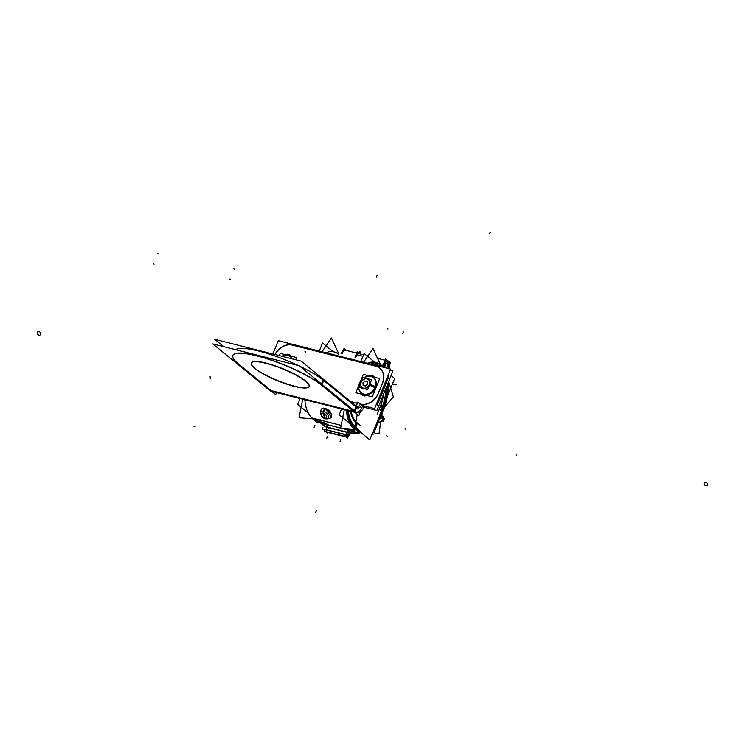 <?xml version="1.0" encoding="UTF-8"?>
<svg xmlns="http://www.w3.org/2000/svg" width="745" height="745" viewBox="0 0 745 745"><rect width="100%" height="100%" fill="white"/><g stroke="black" fill="none" stroke-linecap="round" stroke-linejoin="round"><path stroke-width="1.12" d="M347.515 410.504A33.553 18.308 104.2 0 0 354.536 427.034A33.553 18.308 104.2 0 1 347.515 410.504M304.845 399.72A35.341 19.277 104.2 0 0 312.202 418.057A35.341 19.277 104.2 0 1 304.845 399.72M346.406 410.225A35.341 19.277 104.2 0 0 353.875 428.645A35.341 19.277 104.2 0 1 346.406 410.225M331.432 413.773L323.377 408.12L331.432 413.773M354.871 428.98L355.272 427.975A6.137 1.276 22.1 0 1 355.235 428.077L354.573 429.697A6.137 1.276 -157.9 0 0 354.387 429.129A6.137 1.276 -157.9 0 1 351.668 429.651A6.137 1.276 -157.9 0 0 354.499 429.8M341.163 425.432L312.313 418.141A6.137 1.276 -157.9 0 0 320.071 421.67L322.566 422.303L320.071 421.67A6.137 1.276 -157.9 0 1 312.313 418.141L311.475 417.936M322.771 422.359A4.088 0.847 22.1 0 1 327.623 424.557A4.088 0.847 22.1 0 0 322.771 422.359M347.226 428.99A4.088 0.847 22.1 0 1 347.58 428.813A4.088 0.847 22.1 0 0 347.692 429.688A4.088 0.847 22.1 0 1 347.226 429.12M349.172 429.018L351.668 429.651L349.172 429.018M348.483 432.715A2.663 1.453 -75.8 0 1 346.537 434.987A2.663 1.453 -75.8 0 0 348.483 432.715M349.135 433.879A4.442 2.421 -75.8 0 1 346.09 436.719A4.442 2.421 -75.8 0 0 349.135 433.879M328.526 427.677A2.663 1.453 -75.8 0 1 327.018 429.884A2.663 1.453 -75.8 0 0 328.526 427.677M325.388 429.688L326.273 429.958L325.388 429.688M346.425 434.968L345.345 434.726L346.425 434.968L346.006 436.7L344.916 436.449L345.345 434.735L344.916 436.449L345.997 436.7L346.434 434.978M340.111 433.45L345.205 434.689L340.111 433.45M339.841 433.385L326.543 430.023L326.114 431.755L326.543 430.023L339.841 433.385L339.422 435.117L326.114 431.755L339.422 435.117L339.841 433.385M324.969 431.411L346.546 436.831M344.786 436.421L339.683 435.182L344.786 436.421M375.955 362.461A35.341 19.277 -75.8 0 1 379.894 364.584A35.341 19.277 -75.8 0 0 367.508 363.243A35.341 19.277 -75.8 0 1 375.536 362.349M338.323 354.08A35.341 19.277 -75.8 0 0 325.938 352.748A35.341 19.277 -75.8 0 1 333.974 351.854L333.136 351.64M375.517 364.193A33.553 18.308 -75.8 0 1 379.233 366.195A33.553 18.308 -75.8 0 0 370.433 363.988A33.553 18.308 -75.8 0 1 375.098 364.082M356.659 353.037L345.745 350.28A5.057 2.756 104.2 0 0 342.076 353.698M358.056 353.614A5.057 2.756 104.2 0 0 355.253 356.892M387.307 360.776A5.057 2.756 104.2 0 0 383.582 364.37A5.057 2.756 104.2 0 1 386.32 360.85A5.057 2.756 104.2 0 1 388.788 362.508A5.057 2.756 104.2 0 0 387.707 360.943M383.507 364.128L382.483 365.469M381.142 365.134L382.26 365.413L381.142 365.134M380.304 364.92L383.07 367.173L380.304 364.92M355.812 357.367A5.057 2.756 -75.8 0 1 359.546 353.763L359.267 353.698M387.474 384.485A37.585 20.506 -75.8 0 1 383.312 408.037L383.312 408.037A37.585 20.506 -75.8 0 0 387.474 384.485M383.284 367.229A4.787 2.607 -75.8 0 1 383.33 366.205A4.787 2.607 -75.8 0 0 383.284 367.229M383.452 367.276A4.787 2.607 -75.8 0 1 383.498 366.251A4.787 2.607 -75.8 0 0 383.452 367.276M388.182 361.521A4.787 2.607 104.2 0 0 387.465 361.101A4.787 2.607 104.2 0 0 387.149 361.055A4.787 2.607 -75.8 0 1 387.409 361.083M387.437 361.092A4.787 2.607 -75.8 0 1 387.996 361.381A4.787 2.607 104.2 0 1 387.949 368.412A4.787 2.607 104.2 0 0 387.996 361.381A4.787 2.607 -75.8 0 0 387.176 361.046M380.173 394.878L380.695 395.306A15.347 12.46 129.2 0 1 378.292 399.516A15.347 12.46 129.2 0 0 380.695 395.306L384.839 385.109A15.347 12.46 129.2 0 0 385.985 380.574A15.347 12.46 129.2 0 1 384.839 385.109L380.695 395.306L380.173 394.878L380.797 395.39M356.24 412.302A10.234 5.578 104.2 0 0 362.573 406.062A15.347 12.46 129.2 0 0 365.804 406.416A15.347 12.46 129.2 0 1 362.573 406.062L361.753 405.392L362.573 406.062A10.234 5.578 104.2 0 1 356.306 412.302M290.289 355.169A5.625 4.572 129.2 0 1 291.733 358.028A5.625 4.572 129.2 0 0 284.637 355.318A5.625 4.572 129.2 0 1 290.243 355.132M379.708 368.142A15.347 12.46 -50.8 0 0 375.704 366.158A15.347 12.46 -50.8 0 1 382.53 383.219L378.385 393.416A15.347 12.46 -50.8 0 1 360.263 404.181A5.113 2.794 104.2 0 1 357.581 407.226A5.113 2.794 104.2 0 0 360.263 404.181A15.347 12.46 -50.8 0 0 378.385 393.416L382.53 383.219A15.347 12.46 -50.8 0 0 379.764 368.179M375.294 366.056L292.943 345.252L375.294 366.056M292.571 345.159A15.347 12.46 -50.8 0 0 275.082 354.536A15.347 12.46 -50.8 0 1 292.571 345.159M362.117 395.046A5.625 4.572 129.2 0 1 360.748 392.466A5.625 4.572 129.2 0 0 368.691 394.245A5.625 4.572 129.2 0 1 362.163 395.092M373.431 376.169A5.625 4.572 129.2 0 1 374.865 379.028A5.625 4.572 129.2 0 0 367.769 376.318A5.625 4.572 129.2 0 1 373.375 376.132M356.073 406.928L323.703 380.49L356.073 406.928L354.471 410.858M323.06 379.969A51.154 10.598 -157.9 0 0 299.863 366.251A51.154 10.598 -157.9 0 1 323.06 379.969M298.335 365.525A51.154 10.598 -157.9 0 0 235.597 349.675A51.154 10.598 -157.9 0 1 298.335 365.525M354.192 411.566L321.821 385.128L354.192 411.566M232.822 355.486A51.154 10.598 -157.9 0 0 238.689 364.128A51.154 10.598 -157.9 0 1 256.569 355.598A51.154 10.598 -157.9 0 1 321.17 384.606A51.154 10.598 -157.9 0 0 269.615 359.407A51.154 10.598 -157.9 0 0 232.859 355.384M240.207 365.367L271.05 390.566L353.689 411.436L271.05 390.566L240.207 365.367M309.166 386.366A31.206 6.463 -157.9 0 0 305.608 381.03A31.206 6.463 -157.9 0 0 274.16 365.469A31.206 6.463 -157.9 0 0 251.344 362.889M251.307 362.992A31.206 6.463 -157.9 0 0 254.902 368.216A31.206 6.463 -157.9 0 0 286.099 383.694A31.206 6.463 -157.9 0 0 309.119 386.469M374.279 378.395A9.722 7.897 129.2 0 1 375.694 387.624L375.713 387.642A9.722 7.897 -50.8 0 1 361.996 393.425A9.722 7.897 -50.8 0 0 375.694 387.624A9.722 7.897 129.2 0 0 374.279 378.395M360.822 382.474A10.924 2.263 22.1 0 0 359.463 382.977L358.662 386.972A9.722 7.897 -50.8 0 0 361.176 392.773A9.722 7.897 -50.8 0 0 375.229 387.242A9.722 7.897 129.2 0 0 373.478 377.724A9.722 7.897 -50.8 0 0 365.683 376.886M367.285 376.411A9.722 7.897 129.2 0 1 373.469 377.715A9.722 7.897 -50.8 0 1 374.968 387.772M361.018 382.474A5.196 4.219 129.2 0 1 367.145 378.833A5.196 4.219 129.2 0 1 369.464 384.606A5.196 4.219 -50.8 0 1 363.327 388.247A5.196 4.219 -50.8 0 1 361.018 382.474A5.196 4.219 -50.8 0 0 363.327 388.247A5.196 4.219 -50.8 0 0 369.464 384.606A5.196 4.219 129.2 0 0 367.145 378.833A5.196 4.219 129.2 0 0 361.018 382.474M367.536 384.094L367.294 381.617L365.003 381.04L362.955 382.967L363.197 385.454L365.469 386.04L363.197 385.463L362.955 382.967L365.003 381.04L367.276 381.617L367.536 384.094M363.141 385.435L365.516 386.04L367.518 384.131L367.266 381.552M291.137 357.395A9.722 7.897 129.2 0 1 292.329 358.894A9.722 7.897 129.2 0 0 291.137 357.395M284.152 355.412A9.722 7.897 129.2 0 1 290.336 356.715A9.722 7.897 129.2 0 1 292.021 358.811A9.722 7.897 129.2 0 0 281.815 356.24M377.212 405.271L388.965 376.327L387.828 376.039M355.719 427.528L355.738 427.537A33.553 18.308 -75.8 0 1 348.353 410.709M302.731 399.19L299.034 417.768L312.779 418.839M355.104 429.167A35.341 19.277 -75.8 0 1 347.235 410.43M344.302 409.694L340.605 428.273L354.341 429.344M357.311 414.397L354.48 428.664M351.361 429.828A6.137 1.276 -157.9 0 0 354.48 429.921A6.137 1.276 -157.9 0 0 354.266 429.334M356.65 430.433L360.459 431.402L355.253 427.146M312.108 418.28A6.137 1.276 -157.9 0 0 320.182 421.949M311.363 417.843L341.182 425.367M312.574 418.83L316.569 422.089L327.66 424.892M348.539 430.172L359.798 433.013L354.592 428.757M348.865 429.204L351.78 429.93M349.284 429.306A4.088 0.847 -157.9 0 0 347.133 429.222A4.088 0.847 -157.9 0 0 347.719 430.014L348.111 429.064M348.166 430.07L341.592 428.347L347.496 429.837M348.26 429.083L345.28 436.412L347.524 438.246L348.53 435.76M346.695 435.033A2.663 1.453 104.2 0 0 346.816 435.071A2.663 1.453 104.2 0 0 348.707 433.385M347.421 429.772L341.89 428.375M340.642 428.058L327.819 424.818M346.965 435.108L322.678 429.055L324.746 429.53L324.317 431.281M326.813 429.828L325.584 429.52M326.263 432.053L324.261 431.523L324.801 429.297M339.627 435.425L340.167 433.199L326.338 429.707L325.788 431.932L339.627 435.425M345.531 434.503L339.701 433.087M344.991 436.728L339.152 435.313M346.565 435.006L346.146 436.738M346.08 436.98L344.721 436.672L345.27 434.447L346.63 434.754M346.276 436.766A4.442 2.421 104.2 0 0 346.378 436.794A4.442 2.421 104.2 0 0 349.535 433.981M327.977 424.846L326.031 429.632M327.875 432.463L327.567 433.208L326.114 432.016M326.673 429.716L325.314 429.409M328.2 425.041L327.53 424.79M327.753 424.976L327.753 424.976A4.088 0.847 -157.9 0 0 322.268 422.48M319.773 421.847L322.678 422.583M323.488 408.111L330.817 412.637M381.114 365.125A35.341 19.277 104.2 0 0 376.374 362.564A35.341 19.277 104.2 0 0 368.337 363.458M363.579 362.256L373.003 348.483L380.546 364.799M379.531 366.289L380.444 364.957M379.95 366.317L380.09 366.428A33.553 18.308 104.2 0 0 375.936 364.286A33.553 18.308 104.2 0 0 371.261 364.193M385.035 366.205A3.278 1.788 -75.8 0 1 387.707 362.713A3.278 1.788 -75.8 0 1 388.815 364.994A3.278 1.788 -75.8 0 1 387.651 368.337A3.278 1.788 -75.8 0 0 388.815 364.994A3.278 1.788 -75.8 0 0 387.707 362.713A3.278 1.788 -75.8 0 0 385.035 366.205M341.955 353.633L344.06 348.399L346.63 350.504M382.064 365.888L384.01 366.382A5.057 2.756 -75.8 0 1 388.145 360.99A5.057 2.756 -75.8 0 1 388.778 368.617A5.057 2.756 -75.8 0 0 388.145 360.99A5.057 2.756 -75.8 0 0 384.01 366.382L382.064 365.888M341.182 353.67A5.057 2.756 -75.8 0 1 343.184 350.541A5.057 2.756 -75.8 0 0 341.182 353.67M354.983 357.162L357.19 351.714L358.652 352.916M380.611 364.696L383.899 367.387M379.028 366.335L379.866 364.258M382.334 366.996L385.621 358.894L388.201 361.008M389.849 364.258L390.427 362.824L389.225 361.846M381.198 365.18L382.511 365.516M322.017 351.761L331.432 337.979L338.36 352.962M355.02 357.172L359.937 351.417L360.738 354.071M387.26 385.007A35.807 19.538 -75.8 0 1 382.297 410.225M382.464 409.005L373.068 432.147M388.694 381.477L393.36 396.899L384.495 407.264M380.462 401.741L382.744 409.303M381.822 410.597L383.088 410.914A37.585 20.506 -75.8 0 0 388.229 382.613M372.742 432.519L373.878 432.808L383.275 409.657M357.656 354.089A5.057 2.756 104.2 0 0 356.194 355.793M381.114 415.617A2.049 1.117 -75.8 0 1 381.161 415.626L381.319 414.481M372.025 434.288L379.093 433.413L380.527 422.676M381.449 415.719L381.766 413.382M383.517 420.05A6.137 2.431 -2.1 0 0 384.243 418.913C383.656 416.93 382.511 415.803 380.807 415.542M383.507 419.817A6.137 2.431 -2.1 0 0 384.224 418.55L383.237 420.99L384.243 418.727C382.725 416.148 381.645 415.105 380.984 415.58A2.049 1.117 104.2 0 0 380.872 415.561A2.049 1.117 104.2 0 1 380.984 415.58M358.652 432.724A2.049 1.294 67.3 0 1 358.056 433.581A2.049 1.294 67.3 0 1 357.833 433.637M358.289 430.852A2.049 1.294 67.3 0 1 358.68 432.1A212.8 84.194 -2.1 0 0 359.779 431.653M376.253 423.886A212.8 84.194 -2.1 0 0 383.507 419.845A2.049 1.518 59.5 0 1 382.893 421.316L382.464 421.568A2.049 1.509 -120.3 0 0 383.088 420.217A2.049 1.509 -120.3 0 0 381.356 417.917A2.049 1.509 -120.3 0 0 379.764 419.379M380.816 417.787A2.049 1.518 59.5 0 1 382.595 418.103A2.049 1.518 59.5 0 1 383.517 420.087A212.8 84.194 -2.1 0 1 376.123 424.194M358.885 432.268A212.8 84.194 -2.1 0 0 359.975 431.811M349.899 430.517A2.049 1.117 104.2 0 0 349.163 432.882A8.176 3.241 -2.1 0 0 357.991 432.556M326.776 427.798A2.049 1.117 104.2 0 1 326.645 426.96L349.154 432.649A8.176 3.241 -2.1 0 0 357.544 432.445M351.528 431.243A4.098 1.62 -2.1 0 0 353.353 431.383M349.154 432.649A2.049 1.117 104.2 0 0 349.843 434.056A2.049 1.117 104.2 0 0 349.973 434.074M349.163 432.882L326.645 427.202A2.049 1.117 104.2 0 1 327.39 424.827M323.656 424.706L323.675 424.911A8.176 3.241 -2.1 0 0 326.645 427.192M323.805 423.924A8.176 3.241 -2.1 0 0 323.656 424.501A8.176 3.241 -2.1 0 0 326.645 426.95M388.881 366.149L390.147 363.011L389.551 362.517M387.474 360.822L385.659 359.332L382.52 367.043M383.554 366.261A4.787 2.607 104.2 0 0 383.507 367.285M388.005 368.421A4.787 2.607 104.2 0 0 387.912 361.297M388.471 361.865A4.87 2.654 104.2 0 0 387.847 361.195A9.005 7.413 -56.7 0 1 387.353 366A9.005 7.18 134.8 0 1 386.208 367.974M386.376 368.011A9.005 7.413 123.3 0 0 387.353 366A9.005 7.18 -45.2 0 0 388.126 361.502M388.126 361.465A9.005 7.18 -45.2 0 0 388.117 361.418A4.87 2.654 104.2 0 0 387.381 360.99M383.405 366.223A4.87 2.654 104.2 0 0 383.358 367.248M385.035 402.244L394.682 378.479L391.097 375.554M378.795 365.506L364.1 353.503L360.831 361.558M372.91 432.109L369.781 439.82L339.199 414.835L341.564 409.005M382.287 408.837L379.391 415.98M333.164 351.687L322.538 342.998L319.26 351.063M323.907 425.805L320.611 423.113M308.253 413.019L297.628 404.339L300.002 398.501M381.021 411.752A33.153 18.085 104.2 0 0 386.571 386.702M378.581 366.046A33.153 18.085 104.2 0 0 375.368 364.603A33.153 18.085 104.2 0 0 371.867 364.352M352.329 423.765A33.153 18.085 104.2 0 0 356.52 427.807M324.662 408.307L327.465 409.256L330.24 411.78L331.646 414.723L331.311 417.209L325.192 408.26L323.619 411.454L324.969 408.372M326.692 418.997A4.796 2.803 -137.8 0 0 327.204 418.932A4.796 2.803 -137.8 0 0 328.126 415.17A4.796 2.803 -137.8 0 0 323.367 411.398L324.643 408.297A6.388 3.744 -137.8 0 1 330.976 413.326A6.388 3.744 -137.8 0 1 329.746 418.327L327.204 418.932M320.611 412.944A4.796 2.803 -137.8 0 1 323.861 411.529L325.295 408.465A6.388 3.744 -137.8 0 0 320.965 410.355L320.611 412.944A4.796 2.803 -137.8 0 0 320.592 413.466M323.609 413.522A2.049 1.034 -72.9 0 1 323.973 411.287L323.973 411.287M324.829 418.057A2.049 1.192 101.1 0 0 325.574 418.923A2.049 1.192 101.1 0 0 325.584 418.923C322.538 418.345 320.909 416.222 320.676 412.553M324.569 418.187A3.213 1.881 -137.8 0 0 326.683 416.418A3.213 1.881 -137.8 0 0 323.246 413.242L324.569 418.187A2.049 1.034 107.1 0 0 325.053 418.792L327.586 418.82M323.311 413.447A2.049 1.192 -78.9 0 1 323.47 411.166M324.708 418.131L323.572 413.317A3.213 1.881 -137.8 0 0 321.467 415.095A3.213 1.881 -137.8 0 0 324.904 418.271L323.432 413.382A3.073 1.797 42.2 0 1 326.571 416.39A3.073 1.797 42.2 0 1 324.708 418.131A3.073 1.797 42.2 0 1 321.57 415.123A3.073 1.797 42.2 0 1 323.432 413.382A3.073 1.797 42.2 0 1 326.571 416.39A3.073 1.797 42.2 0 1 324.708 418.131A3.073 1.797 42.2 0 1 321.57 415.123A3.073 1.797 42.2 0 1 323.432 413.382A2.049 1.117 104.2 0 1 323.665 411.333A4.861 2.84 42.2 0 1 328.294 415.226A4.861 2.84 42.2 0 1 327.297 418.904L325.314 418.858C322.268 417.787 320.704 415.785 320.62 412.851A4.861 2.84 42.2 0 1 323.665 411.333L324.913 408.493A6.323 3.706 42.2 0 1 331.255 414.313A6.323 3.706 42.2 0 1 328.294 418.411M358.541 429.632L354.983 426.727M356.715 422.462L360.273 425.367M379.065 409.62A28.44 15.515 104.2 0 0 383.461 394.356M351.23 411.445A28.44 15.515 104.2 0 0 358.038 423.393M377.268 414.239L380.164 407.105M390.166 370.274L392.96 370.982L376.905 410.523L363.914 407.245M291.63 358.01A5.625 4.572 -50.8 0 0 290.187 355.086A5.625 4.572 -50.8 0 0 284.329 355.374M272.856 353.977L278.248 340.698L390.641 369.092L374.586 408.632L361.576 405.345M374.763 379.009A5.625 4.572 -50.8 0 0 373.32 376.085A5.625 4.572 -50.8 0 0 367.462 376.374M360.645 392.354A5.625 4.572 -50.8 0 0 362.061 394.999A5.625 4.572 -50.8 0 0 369.036 393.686M292.85 345.177A15.347 12.46 -50.8 0 0 274.952 354.499M377.259 366.493L290.801 344.656M382.241 383.563A15.347 12.46 -50.8 0 0 379.661 368.095A15.347 12.46 -50.8 0 0 375.201 365.981M380.09 395.092L380.714 395.604M378.19 393.546L382.511 382.921M384.401 384.467L385.035 384.979M359.77 403.986A15.347 12.46 -50.8 0 0 378.451 392.894M357.628 407.254A5.113 2.794 -75.8 0 0 358.364 407.673A5.113 2.794 -75.8 0 0 362.014 404.386L360.347 403.967L357.935 401.993L354.369 410.774M360.375 411.836L358.829 415.635L353.996 411.687M355.7 411.855L355.71 411.864A10.234 5.578 -75.8 0 0 357.106 412.628A10.234 5.578 -75.8 0 0 364.286 406.36M276.535 392.578L275.697 394.636L270.863 390.687M350.569 401.49L357.432 403.222M223.742 346.676L214.681 339.282L301.138 361.12L358.839 408.251L356.622 407.692M356.79 407.273L355.123 411.389M323.144 379.745L321.458 383.889M354.75 412.302L321.086 384.811M270.5 391.05L212.8 343.911L299.257 365.758L356.957 412.888L270.5 391.05M237.953 363.811L271.618 391.302M240.132 365.544A51.154 10.598 22.1 0 1 232.775 355.589A51.154 10.598 22.1 0 1 271.636 360.329A51.154 10.598 22.1 0 1 323.106 386.506M304.593 380.509A31.206 6.463 22.1 0 1 309.082 386.581A31.206 6.463 22.1 0 1 285.372 383.684A31.206 6.463 22.1 0 1 253.98 367.723M255.749 369.166A31.206 6.463 22.1 0 1 251.261 363.094A31.206 6.463 22.1 0 1 274.961 365.991A31.206 6.463 22.1 0 1 306.363 381.952M358.755 385.603L355.859 392.717L372.286 396.871L379.726 378.544L363.299 374.39L360.776 380.621M358.801 385.305A9.722 7.897 -50.8 0 0 361.157 392.755A9.722 7.897 -50.8 0 0 375.415 386.674A10.924 2.635 19 0 0 369.744 384.364M375.433 386.683A10.924 2.635 19 0 1 375.536 386.739L375.918 387.083M369.492 384.969A10.924 1.881 25.1 0 1 375.08 387.847L375.471 388.192M369.213 384.848A5.085 4.125 -50.8 0 0 367.08 378.907A5.085 4.125 -50.8 0 0 360.971 382.762M360.701 382.79A10.924 2.635 -161 0 0 359.258 383.526A10.924 2.635 -161 0 0 359.248 383.526M375.08 387.847A9.778 7.944 -50.8 0 0 369.371 376.206M360.953 382.157A10.924 1.881 -154.9 0 0 359.695 382.446L358.662 387.279M361.204 382.185A5.085 4.125 -50.8 0 0 363.337 388.126A5.085 4.125 -50.8 0 0 369.446 384.271M358.876 389.048A9.778 7.944 -50.8 0 0 366.773 394.301A9.778 7.944 -50.8 0 0 375.536 386.739M362.834 377.529L358.857 387.326L367.639 389.551L371.615 379.745L362.834 377.529M365.432 386.068L367.564 384.066M362.927 382.893L363.188 385.5M365.022 380.984L362.899 382.986M367.322 381.617L364.938 381.012M295.7 359.742L296.594 357.544L280.167 353.4L279.273 355.598M292.012 358.811A9.722 7.897 -50.8 0 0 290.327 356.706A9.722 7.897 -50.8 0 0 282.541 355.887M292.133 358.839A9.778 7.944 -50.8 0 0 286.229 355.207M354.033 428.263L354.629 426.801M340.633 428.105L328.098 424.939L340.633 428.105M379.363 365.879L379.894 364.584L379.363 365.879M345.699 435.238L346.453 433.385M314.111 427.267L314.865 425.404M348.735 436.16L349.489 434.307M346.928 432.351L345.401 431.97L346.928 432.351M326.813 438.284L327.297 436.291M340.111 441.645L340.605 439.652M339.357 435.359L339.906 433.134M322.129 429.437L322.883 427.583M356.632 354.341L355.877 356.194M403.743 331.981L402.645 333.266M405.96 429.427L405.038 428.673M388.117 328.033L387.018 329.318M362.955 356.334L356.883 354.797M381.226 415.645L381.412 414.229L381.226 415.645M392.382 384.15L395.334 384.895M392.522 383.805L396.349 384.765M381.673 416.874A6.137 2.431 177.9 0 1 383.517 419.929M380.397 418.029L378.088 419.351L380.397 418.029A2.049 1.509 -120.3 0 1 382.12 418.317A2.049 1.509 -120.3 0 1 383.088 420.217A212.8 84.194 177.9 0 1 376.188 424.045M359.882 431.728A212.8 84.194 177.9 0 1 359.22 432.007A2.049 1.294 -112.8 0 0 359.006 431.029A2.049 1.294 -112.8 0 1 359.22 432.007A2.049 1.294 -112.8 0 1 359.183 432.51M357.777 432.5A8.186 3.241 177.9 0 1 349.154 432.761M348.725 432.659A2.049 1.117 -75.8 0 1 349.47 430.405A2.049 1.117 -75.8 0 0 348.725 432.659A2.049 1.117 -75.8 0 0 349.414 433.944L358.578 433.367A2.049 1.294 -112.8 0 0 359.081 432.836M351.044 430.806A2.049 1.117 -75.8 0 1 351.1 431.271M346.984 432.221L327.074 427.192M327.074 427.071A2.049 1.117 -75.8 0 1 327.781 424.985A2.049 1.117 -75.8 0 0 327.074 427.071M326.645 427.071A8.186 3.241 177.9 0 1 323.861 423.933M210.174 376.542L210.239 378.423L210.174 376.542M37.25 332.745A2.049 1.509 -120.3 0 0 38.982 335.166A2.049 1.509 -120.3 0 0 40.565 333.583M40.575 333.825A2.049 1.509 -120.3 0 0 38.842 331.404A2.049 1.509 -120.3 0 0 37.259 332.987M516.108 453.817L516.173 455.689L516.108 453.817M707.741 484.278A2.049 1.686 49.5 0 1 704.062 483.691M704.072 483.924A2.049 1.686 49.5 0 1 707.75 484.52M386.292 367.993A9.005 7.31 129.2 0 0 387.353 366A9.005 7.31 129.2 0 1 386.292 367.993A9.005 7.31 129.2 0 0 387.353 366A9.005 7.31 -50.8 0 0 387.996 361.381M379.317 409.238L380.071 407.385A29.055 15.85 -75.8 0 0 383.498 394.282A29.055 15.85 -75.8 0 1 380.071 407.385L379.317 409.238L380.891 410.523L381.645 408.67A32.538 17.75 104.2 0 0 385.891 388.378A32.538 17.75 104.2 0 1 381.645 408.67L380.891 410.523L379.317 409.238L380.956 410.579M356.25 422.992A29.055 15.85 -75.8 0 1 350.504 411.259A29.055 15.85 -75.8 0 0 356.25 422.992L357.172 423.756L356.25 422.992M355.896 426.904L357.172 423.756L355.896 426.904L354.965 426.149L355.896 426.904M349.405 416.865A32.538 17.75 104.2 0 0 354.965 426.149A32.538 17.75 104.2 0 1 349.405 416.865M321.021 411.808A6.323 3.706 42.2 0 1 324.913 408.493A6.323 3.706 42.2 0 1 330.948 413.55A6.323 3.706 42.2 0 1 329.644 418.345L327.297 418.904A4.861 2.84 42.2 0 0 328.294 415.226A4.861 2.84 42.2 0 0 323.665 411.333M325.677 418.848A2.049 1.117 -75.8 0 1 324.736 418.234M380.844 410.644L381.691 408.549M354.909 426.103L355.952 426.95M315.684 512.374L316.439 510.511M355.84 427.025L357.218 423.635M357.237 423.803L356.185 422.946M380.127 407.264L379.27 409.359M304.947 351.305L305.869 352.059M489.093 233.856L490.21 232.626L489.093 233.856M319.549 420.739L320.657 419.51L319.549 420.739M324.764 418.047A2.049 1.155 102.6 0 0 325.453 418.895M323.386 413.466A2.049 1.155 -77.4 0 1 323.591 411.193M324.038 415.785L323.404 413.279L324.038 415.785M195.162 426.447L193.989 426.717L195.162 426.447M377.1 275.343L376.346 277.205M387.549 436.607L386.627 435.853M384.318 384.681L384.839 385.109L384.318 384.681M350.988 401.834L357.349 403.436L350.988 401.834M322.11 384.42L323.796 380.276M254.902 368.216A31.206 6.463 -157.9 0 0 294.359 386.143A31.206 6.463 -157.9 0 0 305.608 381.03A31.206 6.463 -157.9 0 0 266.151 363.104A31.206 6.463 -157.9 0 0 254.902 368.216M153.172 263.395L154.094 264.149M157.363 253.235L158.294 253.998M233.902 268.852L234.833 269.606M229.758 279.049L230.689 279.803M269.392 390.147L355.849 411.985M359.891 382.26A9.722 7.897 129.2 0 1 362.135 379.252M363.942 377.808A9.722 7.897 129.2 0 1 373.534 377.762A9.722 7.897 129.2 0 1 375.229 387.242A9.722 7.897 -50.8 0 1 363.756 394.058A9.722 7.897 -50.8 0 1 359.425 383.256M375.201 387.232A10.924 2.263 -157.9 0 0 369.622 384.671A10.924 2.263 22.1 0 1 375.322 387.298L375.713 387.642M365.506 386.04L367.518 384.131M369.622 384.671A10.924 2.263 22.1 0 1 375.322 387.298M320.62 412.851L320.946 410.458A6.323 3.706 42.2 0 1 324.913 408.493M385.091 360.217L377.547 358.317M367.937 355.887L366.615 355.551L367.937 355.887M381.803 415.84L382.315 412.032L381.803 415.84M360.748 432.435L359.667 432.901L360.748 432.435M358.056 433.581L358.578 433.367M325.192 408.26L321.924 408.698L325.518 408.353M344.907 350.066L363.579 354.788L344.907 350.066M349.247 433.907L358.736 433.292M356.436 412.46L357.106 412.628M359.258 383.526L362.238 379M363.849 377.79L367.592 376.346M281.759 356.222L284.46 355.346"/></g></svg>
